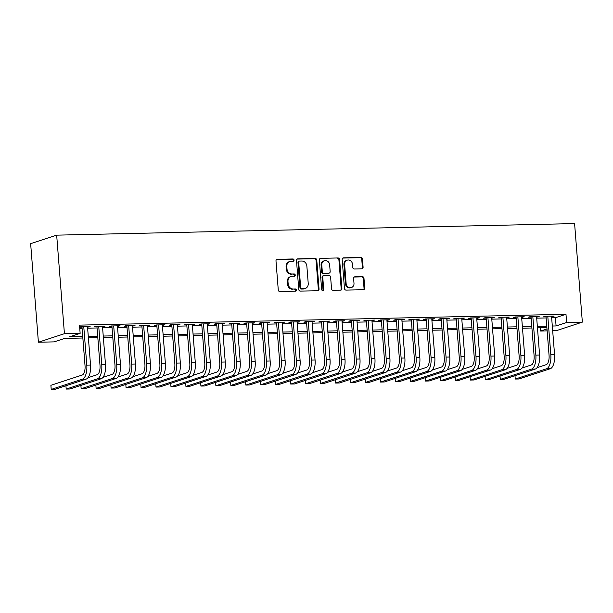 <?xml version="1.0" encoding="UTF-8"?>
<svg xmlns="http://www.w3.org/2000/svg" width="613" height="613" viewBox="0 0 613 613"><rect width="100%" height="100%" fill="white"/><g stroke="black" fill="none" stroke-linecap="round" stroke-linejoin="round"><path stroke-width="0.92" d="M294.056 260.073A1.142 1.019 71.8 0 0 292.945 258.97L277.329 259.314A1.632 1.456 71.8 0 0 275.988 260.962L278.271 289.98A1.632 1.456 71.8 0 0 279.865 291.558L295.481 291.213A1.142 1.019 71.8 0 0 295.305 288.953L293.282 288.999A5.21 4.666 71.8 0 1 288.171 283.942L287.98 281.528A5.21 4.666 71.8 0 1 291.06 276.471A5.21 4.666 71.8 0 1 292.278 276.264L294.301 276.218A1.142 1.019 71.8 0 0 294.125 273.957L292.102 274.003A5.21 4.666 71.8 0 1 286.991 268.954L286.8 266.532A5.21 4.666 71.8 0 1 289.88 261.475A5.21 4.666 71.8 0 1 291.098 261.268L293.121 261.222A1.142 1.019 71.8 0 0 294.056 260.073M292.999 261.23A1.142 1.019 71.8 0 0 292.24 259.199L276.624 259.544A1.632 1.456 71.8 0 0 276.616 259.544L277.329 259.314M295.359 291.213A1.142 1.019 71.8 0 0 294.6 289.183L293.282 288.999M294.179 276.218A1.142 1.019 71.8 0 0 293.42 274.195L292.102 274.003M361.754 268.816A1.632 1.456 71.8 0 0 363.095 267.176L362.459 259.031A1.632 1.456 71.8 0 0 360.858 257.452L343.525 257.835A1.632 1.456 71.8 0 0 342.177 259.483L344.46 288.501A1.632 1.456 71.8 0 0 346.061 290.079L363.394 289.696A1.632 1.456 71.8 0 0 364.743 288.049L363.969 278.218A1.632 1.456 71.8 0 0 362.367 276.639L354.95 276.8A1.632 1.456 71.8 0 0 353.609 278.448L353.992 283.321A4.352 3.9 71.8 0 1 351.418 287.551A4.352 3.9 71.8 0 1 346.13 283.497L344.629 264.395A4.352 3.9 71.8 0 1 347.196 260.173A4.352 3.9 71.8 0 1 352.49 264.218L352.736 267.406A1.632 1.456 71.8 0 0 354.337 268.984L361.754 268.816M551.662 317.818L555.439 317.733L565.983 314.27L566.634 322.484L582.35 322.131L574.596 223.584L56.672 235.147L30.65 243.683L38.404 342.23L54.12 341.878L64.672 338.414L82.855 338.008M565.983 314.27L79.498 325.128L80.142 333.342L64.426 333.687L56.672 235.147M316.76 260.05A1.632 1.456 71.8 0 0 315.166 258.471L297.826 258.862A1.632 1.456 71.8 0 0 296.485 260.502L298.769 289.52A1.632 1.456 71.8 0 0 300.362 291.098L317.703 290.715A1.632 1.456 71.8 0 0 319.044 289.068L316.76 260.05L316.055 260.28A1.632 1.456 71.8 0 0 314.461 258.701L297.121 259.092A1.632 1.456 71.8 0 0 297.113 259.092L297.826 258.862M320.676 258.349L338.008 257.958A1.632 1.456 71.8 0 1 339.61 259.544L341.893 288.562A1.632 1.456 71.8 0 1 340.552 290.202L333.127 290.37A1.632 1.456 71.8 0 1 331.533 288.792L330.606 277.022A1.632 1.456 71.8 0 0 329.012 275.444L324.085 275.551A1.632 1.456 71.8 0 0 322.744 277.199L323.71 289.451A1.142 1.019 71.8 0 1 321.656 289.497L319.335 259.996A1.632 1.456 71.8 0 1 320.676 258.349L338.008 257.958M87.544 327.043L90.119 326.453L81.138 326.652L79.659 327.135M102.509 326.714L105.084 326.116L96.103 326.315L94.348 326.89L96.969 326.836M117.481 326.377L120.056 325.779L111.076 325.986L109.313 326.56L111.934 326.499M132.446 326.039L135.021 325.449L126.04 325.649L124.286 326.223L126.906 326.17M147.419 325.71L149.993 325.112L141.013 325.311L139.251 325.894L141.871 325.832M162.384 325.373L164.958 324.783L155.978 324.982L154.223 325.557L156.844 325.495M177.356 325.043L179.931 324.446L170.95 324.645L169.188 325.219L171.809 325.166M192.321 324.706L194.896 324.108L185.915 324.315L184.161 324.89L186.781 324.829M207.294 324.369L209.868 323.779L200.888 323.978L199.125 324.553L201.746 324.499M222.258 324.039L224.841 323.442L215.853 323.641L214.098 324.223L216.718 324.162M237.231 323.702L239.806 323.112L230.825 323.312L229.063 323.886L231.683 323.825M252.196 323.373L254.778 322.775L245.79 322.974L244.035 323.549L246.656 323.495M267.168 323.036L269.743 322.438L260.763 322.645L259.008 323.22L261.621 323.158M282.133 322.706L284.716 322.109L275.727 322.308L273.973 322.882L276.593 322.829M297.106 322.369L299.68 321.771L290.7 321.971L288.945 322.553L291.558 322.492M312.071 322.032L314.653 321.442L305.672 321.641L303.91 322.216L306.531 322.154M327.043 321.702L329.618 321.105L320.637 321.304L318.883 321.886L321.496 321.825M342.008 321.365L344.59 320.768L335.61 320.974L333.847 321.549L336.468 321.488M356.981 321.036L359.555 320.438L350.575 320.637L348.82 321.212L351.433 321.158M371.945 320.699L374.528 320.101L365.547 320.3L363.785 320.883L366.405 320.821M386.918 320.361L389.493 319.771L380.512 319.971L378.757 320.545L381.378 320.492M401.883 320.032L404.465 319.434L395.485 319.634L393.722 320.216L396.343 320.155M416.855 319.695L419.43 319.097L410.449 319.304L408.695 319.879L411.315 319.817M431.82 319.365L434.402 318.768L425.422 318.967L423.66 319.542L426.28 319.488M446.793 319.028L449.367 318.431L440.387 318.63L438.632 319.212L441.253 319.151M461.758 318.691L464.34 318.101L455.359 318.3L453.597 318.875L456.218 318.821M476.73 318.362L479.305 317.764L470.324 317.963L468.57 318.545L471.19 318.484M491.695 318.024L494.277 317.434L485.297 317.634L483.534 318.208L486.155 318.147M506.667 317.695L509.242 317.097L500.262 317.296L498.507 317.871L501.127 317.818M521.64 317.358L524.215 316.76L515.234 316.959L513.472 317.542L516.092 317.48M536.605 317.021L539.179 316.431L530.199 316.63L528.444 317.205L531.065 317.151M79.751 328.346L82.088 328.292M87.628 328.17L97.053 327.963M102.601 327.84L112.026 327.626M117.566 327.503L126.991 327.296M132.538 327.173L141.963 326.959M147.503 326.836L156.928 326.629M162.476 326.499L171.901 326.292M177.441 326.17L186.865 325.955M192.413 325.832L201.838 325.626M207.378 325.503L216.803 325.288M222.35 325.166L231.775 324.959M237.315 324.829L246.74 324.622M252.288 324.499L261.713 324.285M267.253 324.162L276.678 323.955M282.225 323.833L291.65 323.618M297.19 323.495L306.615 323.289M312.163 323.158L321.587 322.951M327.127 322.829L336.56 322.614M342.1 322.492L351.525 322.285M357.065 322.162L366.497 321.948M372.037 321.825L381.462 321.618M387.002 321.488L396.435 321.281M401.975 321.158L411.4 320.944M416.94 320.821L426.372 320.614M431.912 320.492L441.337 320.277M446.885 320.155L456.31 319.948M461.85 319.817L471.274 319.611M476.822 319.488L486.247 319.273M491.787 319.151L501.212 318.944M506.759 318.821L516.184 318.607M521.724 318.484L531.149 318.277M536.697 318.155L546.122 317.94M79.667 327.219L81.996 327.166M551.577 316.691L554.152 316.093L545.172 316.293L543.409 316.875L546.03 316.814M582.35 322.131L556.328 330.675L552.681 330.752M547.141 330.874L540.612 331.02L546.988 328.928M540.36 327.802L540.612 331.02M552.305 326.032L556.083 325.947L566.634 322.484M80.142 333.342L69.598 336.798L82.732 336.506M88.272 336.384L97.705 336.177M103.245 336.047L112.669 335.84M118.209 335.717L127.642 335.503M133.182 335.38L142.607 335.173M148.154 335.05L157.579 334.836M163.119 334.713L172.544 334.506M178.092 334.384L187.517 334.169M193.057 334.047L202.482 333.832M208.029 333.71L217.454 333.503M222.994 333.38L232.419 333.166M237.967 333.043L247.391 332.836M252.931 332.713L262.356 332.499M267.904 332.376L277.329 332.169M282.869 332.039L292.294 331.832M297.841 331.71L307.266 331.495M312.806 331.372L322.231 331.166M327.779 331.043L337.204 330.828M342.744 330.706L352.168 330.499M357.716 330.369L367.141 330.162M372.681 330.039L382.106 329.825M387.654 329.702L397.078 329.495M402.618 329.373L412.043 329.158M417.591 329.035L427.016 328.829M432.556 328.698L441.988 328.491M447.528 328.369L456.953 328.154M462.493 328.032L471.926 327.825M477.466 327.702L486.891 327.488M492.431 327.365L501.863 327.158M507.403 327.028L516.828 326.821M522.368 326.698L531.8 326.484M537.34 326.361L546.765 326.154M64.426 333.687L38.404 342.23M546.888 327.656L537.455 327.863M531.915 327.993L522.491 328.2M516.951 328.323L507.518 328.537M501.978 328.66L492.553 328.867M487.013 328.989L477.581 329.204M472.041 329.327L462.616 329.533M457.068 329.664L447.643 329.871M442.103 329.993L432.678 330.208M427.131 330.33L417.706 330.537M412.166 330.66L402.741 330.874M397.193 330.997L387.768 331.204M382.228 331.326L372.804 331.541M367.256 331.664L357.831 331.878M352.291 332.001L342.866 332.208M337.319 332.33L327.894 332.545M322.354 332.667L312.929 332.874M307.381 332.997L297.956 333.211M292.416 333.334L282.991 333.549M277.444 333.671L268.019 333.878M262.479 334.001L253.054 334.215M247.506 334.338L238.082 334.545M232.542 334.667L223.117 334.882M217.569 335.005L208.144 335.211M202.604 335.342L193.172 335.549M187.632 335.671L178.207 335.886M172.667 336.008L163.234 336.215M157.694 336.338L148.269 336.552M142.729 336.675L133.297 336.882M127.757 337.012L118.332 337.219M112.792 337.342L103.359 337.556M97.819 337.679L88.395 337.886M555.439 317.733L556.083 325.947M88.356 327.028L88.318 326.491M103.329 326.691L103.283 326.154M118.294 326.361L118.255 325.825M133.266 326.024L133.22 325.488M148.231 325.687L148.193 325.151M163.204 325.357L163.158 324.821M178.176 325.02L178.13 324.484M193.141 324.691L193.103 324.154M208.114 324.354L208.068 323.817M223.078 324.016L223.04 323.48M238.051 323.687L238.005 323.151M253.016 323.35L252.977 322.813M267.988 323.02L267.942 322.484M282.953 322.683L282.915 322.147M297.926 322.354L297.88 321.81M312.891 322.017L312.852 321.48M327.863 321.679L327.817 321.143M342.828 321.35L342.79 320.814M357.8 321.013L357.754 320.476M372.765 320.683L372.727 320.147M387.738 320.346L387.692 319.81M402.703 320.009L402.664 319.473M417.675 319.679L417.629 319.143M432.64 319.342L432.602 318.806M447.613 319.013L447.567 318.476M462.577 318.676L462.539 318.139M477.55 318.339L477.504 317.802M492.515 318.009L492.477 317.473M507.487 317.672L507.441 317.136M522.452 317.342L522.414 316.806M537.425 317.005L537.379 316.469M552.39 316.668L552.351 316.132M289.88 261.475L289.175 261.705A5.21 4.666 71.8 0 0 286.102 266.762L286.8 266.532M291.397 274.233A5.21 4.666 71.8 0 1 286.286 269.184L286.102 266.762M291.06 276.471L290.355 276.701A5.21 4.666 71.8 0 0 287.282 281.758L287.98 281.528M292.577 289.229A5.21 4.666 71.8 0 1 287.466 284.179L287.282 281.758M317.718 290.715A1.632 1.456 71.8 0 0 318.339 289.298L316.055 260.28M299.619 261.077A1.142 1.019 71.8 0 0 298.684 262.234L300.684 287.704A1.142 1.019 71.8 0 0 301.803 288.807L303.933 288.761A5.21 4.666 71.8 0 0 305.151 288.554A5.21 4.666 71.8 0 0 308.232 283.497L306.86 266.088A5.21 4.666 71.8 0 0 301.749 261.031L299.619 261.077M298.914 261.307A1.142 1.019 71.8 0 0 297.979 262.464L298.684 262.234M305.151 288.554L304.446 288.784A5.21 4.666 71.8 0 1 303.228 288.991L301.098 289.037A1.142 1.019 71.8 0 1 299.979 287.934L297.979 262.464M340.56 290.202A1.632 1.456 71.8 0 0 341.188 288.792L338.905 259.774A1.632 1.456 71.8 0 0 337.311 258.196M323.71 275.62L323.005 275.85A1.632 1.456 71.8 0 0 322.04 277.428L323.005 289.681L323.71 289.451M322.66 290.6A1.142 1.019 71.8 0 0 323.005 289.681M329.648 264.808A4.352 3.9 71.8 0 0 324.361 260.763A4.352 3.9 71.8 0 0 321.787 264.985L322.315 271.72A1.632 1.456 71.8 0 0 323.909 273.298L328.836 273.183A1.632 1.456 71.8 0 0 330.177 271.544L329.648 264.808M324.361 260.763L323.656 260.992A4.352 3.9 71.8 0 0 321.082 265.214L321.787 264.985M329.212 273.122L328.514 273.352A1.632 1.456 71.8 0 1 328.131 273.413L323.204 273.528A1.632 1.456 71.8 0 1 321.61 271.95L321.082 265.214M347.196 260.173L346.498 260.402A4.352 3.9 71.8 0 0 343.924 264.624L344.629 264.395M351.418 287.551L350.713 287.781A4.352 3.9 71.8 0 1 345.425 283.727L343.924 264.624M363.409 289.696A1.632 1.456 71.8 0 0 364.038 288.279L363.264 278.448A1.632 1.456 71.8 0 0 361.662 276.869L354.245 277.03A1.632 1.456 71.8 0 0 354.23 277.03L354.95 276.8M361.77 268.816A1.632 1.456 71.8 0 0 362.39 267.406L361.754 259.261A1.632 1.456 71.8 0 0 360.153 257.682L342.82 258.073A1.632 1.456 71.8 0 0 342.805 258.073L343.525 257.835M81.958 326.629L85.031 365.685A8.291 3.571 88.7 0 1 82.157 375.049L50.894 385.309L51.216 389.416L82.479 379.156A12.444 5.356 -91.3 0 0 86.785 365.11L83.759 326.591M51.216 389.416L54.963 389.332L86.226 379.072A12.444 5.356 -91.3 0 0 90.532 365.026L87.498 326.507M65.928 385.73L66.189 389.079L97.452 378.819A12.444 5.356 -91.3 0 0 101.758 364.773L98.724 326.254M66.189 389.079L69.928 388.994L101.191 378.742A12.444 5.356 -91.3 0 0 105.497 364.689L102.471 326.177M96.923 326.3L99.996 365.348A8.291 3.571 88.7 0 1 97.13 374.719L87.988 377.715M80.893 385.401L81.154 388.749L112.417 378.489A12.444 5.356 -91.3 0 0 116.723 364.436L113.696 325.924M81.154 388.749L84.9 388.665L116.163 378.405A12.444 5.356 -91.3 0 0 120.47 364.352L117.435 325.84M111.895 325.963L114.968 365.019A8.291 3.571 88.7 0 1 112.095 374.382L102.953 377.378M95.866 385.064L96.126 388.412L127.389 378.152A12.444 5.356 -91.3 0 0 131.695 364.107L128.661 325.587M96.126 388.412L99.865 388.328L131.128 378.068A12.444 5.356 -91.3 0 0 135.435 364.022L132.408 325.503M126.86 325.633L129.933 364.681A8.291 3.571 88.7 0 1 127.067 374.045L117.926 377.049M110.83 384.734L111.099 388.075L142.354 377.823A12.444 5.356 -91.3 0 0 146.66 363.77L143.634 325.258M111.099 388.075L114.838 387.998L146.101 377.738A12.444 5.356 -91.3 0 0 150.407 363.685L147.373 325.174M141.833 325.296L144.906 364.344A8.291 3.571 88.7 0 1 142.032 373.715L132.891 376.711M125.803 384.397L126.063 387.745L157.326 377.485A12.444 5.356 -91.3 0 0 161.633 363.44L158.598 324.921M126.063 387.745L129.803 387.661L161.066 377.401A12.444 5.356 -91.3 0 0 165.372 363.356L162.345 324.836M156.798 324.959L159.87 364.015A8.291 3.571 88.7 0 1 157.005 373.378L147.863 376.382M140.768 384.06L141.036 387.408L172.291 377.148A12.444 5.356 -91.3 0 0 176.598 363.103L173.571 324.591M141.036 387.408L144.775 387.324L176.038 377.072A12.444 5.356 -91.3 0 0 180.345 363.019L177.31 324.507M171.77 324.629L174.843 363.678A8.291 3.571 88.7 0 1 171.969 373.049L162.828 376.045M155.74 383.73L156.001 387.079L187.264 376.819A12.444 5.356 -91.3 0 0 191.57 362.766L188.536 324.254M156.001 387.079L159.74 386.995L191.003 376.734A12.444 5.356 -91.3 0 0 195.309 362.689L192.283 324.17M186.735 324.292L189.808 363.348A8.291 3.571 88.7 0 1 186.942 372.712L177.801 375.708M170.705 383.393L170.973 386.742L202.229 376.482A12.444 5.356 -91.3 0 0 206.535 362.436L203.508 323.917M170.973 386.742L174.713 386.657L205.976 376.397A12.444 5.356 -91.3 0 0 210.282 362.352L207.248 323.833M201.708 323.963L204.78 363.011A8.291 3.571 88.7 0 1 201.907 372.375L192.766 375.378M185.678 383.064L185.938 386.405L217.201 376.152A12.444 5.356 -91.3 0 0 221.508 362.099L218.473 323.587M185.938 386.405L189.678 386.328L220.941 376.068A12.444 5.356 -91.3 0 0 225.247 362.015L222.22 323.503M216.673 323.626L219.745 362.681A8.291 3.571 88.7 0 1 216.879 372.045L207.738 375.041M200.643 382.727L200.911 386.075L232.174 375.815A12.444 5.356 -91.3 0 0 236.472 361.77L233.446 323.25M200.911 386.075L204.65 385.991L235.913 375.731A12.444 5.356 -91.3 0 0 240.219 361.685L237.185 323.166M231.645 323.289L234.718 362.344A8.291 3.571 88.7 0 1 231.844 371.708L222.711 374.712M215.615 382.389L215.876 385.738L247.139 375.485A12.444 5.356 -91.3 0 0 251.445 361.432L248.411 322.921M215.876 385.738L219.623 385.654L250.878 375.401A12.444 5.356 -91.3 0 0 255.184 361.348L252.158 322.836M246.61 322.959L249.683 362.007A8.291 3.571 88.7 0 1 246.817 371.378L237.675 374.374M230.58 382.06L230.848 385.408L262.111 375.148A12.444 5.356 -91.3 0 0 266.41 361.095L263.383 322.584M230.848 385.408L234.587 385.324L265.85 375.064A12.444 5.356 -91.3 0 0 270.157 361.019L267.122 322.499M261.582 322.622L264.655 361.678A8.291 3.571 88.7 0 1 261.782 371.041L252.648 374.037M245.552 381.723L245.813 385.071L277.076 374.811A12.444 5.356 -91.3 0 0 281.382 360.766L278.348 322.246M245.813 385.071L249.56 384.987L280.815 374.727A12.444 5.356 -91.3 0 0 285.122 360.682L282.095 322.162M276.547 322.292L279.62 361.341A8.291 3.571 88.7 0 1 276.754 370.704L267.613 373.708M260.517 381.393L260.786 384.734L292.049 374.482A12.444 5.356 -91.3 0 0 296.347 360.429L293.32 321.917M260.786 384.734L264.525 384.657L295.788 374.397A12.444 5.356 -91.3 0 0 300.094 360.344L297.06 321.833M291.52 321.955L294.592 361.011A8.291 3.571 88.7 0 1 291.719 370.375L282.585 373.371M275.49 381.056L275.75 384.405L307.013 374.145A12.444 5.356 -91.3 0 0 311.32 360.099L308.285 321.58M275.75 384.405L279.497 384.32L310.753 374.06A12.444 5.356 -91.3 0 0 315.059 360.015L312.032 321.496M306.485 321.618L309.565 360.674A8.291 3.571 88.7 0 1 306.692 370.037L297.55 373.041M290.455 380.727L290.723 384.067L321.986 373.815A12.444 5.356 -91.3 0 0 326.285 359.762L323.258 321.25M290.723 384.067L294.462 383.983L325.725 373.731A12.444 5.356 -91.3 0 0 330.032 359.678L326.997 321.166M321.457 321.289L324.53 360.337A8.291 3.571 88.7 0 1 321.656 369.708L312.523 372.704M305.427 380.389L305.688 383.738L336.951 373.478A12.444 5.356 -91.3 0 0 341.257 359.425L338.223 320.913M305.688 383.738L309.435 383.654L340.698 373.394A12.444 5.356 -91.3 0 0 344.996 359.348L341.97 320.829M336.422 320.951L339.502 360.007A8.291 3.571 88.7 0 1 336.629 369.371L327.488 372.367M320.392 380.052L320.66 383.401L351.923 373.141A12.444 5.356 -91.3 0 0 356.23 359.095L353.195 320.576M320.66 383.401L324.4 383.317L355.663 373.056A12.444 5.356 -91.3 0 0 359.969 359.011L356.935 320.492M351.395 320.622L354.467 359.67A8.291 3.571 88.7 0 1 351.594 369.041L342.46 372.037M335.365 379.723L335.625 383.071L366.888 372.811A12.444 5.356 -91.3 0 0 371.194 358.758L368.16 320.247M335.625 383.071L339.372 382.987L370.635 372.727A12.444 5.356 -91.3 0 0 374.934 358.674L371.907 320.162M366.359 320.285L369.44 359.341A8.291 3.571 88.7 0 1 366.566 368.704L357.425 371.7M350.329 379.386L350.598 382.734L381.861 372.474A12.444 5.356 -91.3 0 0 386.167 358.429L383.133 319.909M350.598 382.734L354.337 382.65L385.6 372.39A12.444 5.356 -91.3 0 0 389.906 358.344L386.872 319.825M381.332 319.948L384.405 359.003A8.291 3.571 88.7 0 1 381.539 368.367L372.397 371.371M365.302 379.056L365.563 382.397L396.826 372.145A12.444 5.356 -91.3 0 0 401.132 358.092L398.098 319.58M365.563 382.397L369.31 382.313L400.573 372.06A12.444 5.356 -91.3 0 0 404.871 358.007L401.844 319.496M396.305 319.618L399.377 358.666A8.291 3.571 88.7 0 1 396.504 368.038L387.362 371.034M380.267 378.719L380.535 382.068L411.798 371.807A12.444 5.356 -91.3 0 0 416.104 357.762L413.07 319.243M380.535 382.068L384.274 381.983L415.537 371.723A12.444 5.356 -91.3 0 0 419.844 357.678L416.809 319.158M411.269 319.281L414.342 358.337A8.291 3.571 88.7 0 1 411.476 367.7L402.335 370.704M395.239 378.382L395.5 381.73L426.763 371.47A12.444 5.356 -91.3 0 0 431.069 357.425L428.043 318.906M395.5 381.73L399.247 381.646L430.51 371.394A12.444 5.356 -91.3 0 0 434.816 357.341L431.782 318.829M426.242 318.952L429.315 358A8.291 3.571 88.7 0 1 426.441 367.371L417.3 370.367M410.204 378.052L410.472 381.401L441.735 371.141A12.444 5.356 -91.3 0 0 446.042 357.088L443.007 318.576M410.472 381.401L414.212 381.317L445.475 371.057A12.444 5.356 -91.3 0 0 449.781 357.004L446.747 318.492M441.207 318.614L444.279 357.67A8.291 3.571 88.7 0 1 441.414 367.034L432.272 370.03M425.177 377.715L425.437 381.064L456.7 370.804A12.444 5.356 -91.3 0 0 461.007 356.758L457.98 318.239M425.437 381.064L429.184 380.979L460.447 370.719A12.444 5.356 -91.3 0 0 464.754 356.674L461.719 318.155M456.179 318.277L459.252 357.333A8.291 3.571 88.7 0 1 456.379 366.697L447.237 369.7M440.149 377.386L440.41 380.727L471.673 370.474A12.444 5.356 -91.3 0 0 475.979 356.421L472.945 317.909M440.41 380.727L444.149 380.642L475.412 370.39A12.444 5.356 -91.3 0 0 479.718 356.337L476.684 317.825M471.144 317.948L474.217 356.996A8.291 3.571 88.7 0 1 471.351 366.367L462.21 369.363M455.114 377.049L455.375 380.397L486.638 370.137A12.444 5.356 -91.3 0 0 490.944 356.092L487.917 317.572M455.375 380.397L459.122 380.313L490.385 370.053A12.444 5.356 -91.3 0 0 494.691 356.007L491.657 317.488M486.117 317.611L489.189 356.666A8.291 3.571 88.7 0 1 486.316 366.03L477.175 369.034M470.087 376.711L470.347 380.06L501.61 369.8A12.444 5.356 -91.3 0 0 505.917 355.755L502.882 317.235M470.347 380.06L474.087 379.976L505.35 369.723A12.444 5.356 -91.3 0 0 509.656 355.67L506.629 317.159M501.082 317.281L504.154 356.329A8.291 3.571 88.7 0 1 501.288 365.7L492.147 368.697M485.052 376.382L485.312 379.731L516.575 369.47A12.444 5.356 -91.3 0 0 520.881 355.417L517.855 316.906M485.312 379.731L489.059 379.646L520.322 369.386A12.444 5.356 -91.3 0 0 524.628 355.333L521.594 316.821M516.054 316.944L519.127 356A8.291 3.571 88.7 0 1 516.253 365.363L507.112 368.359M500.024 376.045L500.285 379.393L531.548 369.133A12.444 5.356 -91.3 0 0 535.854 355.088L532.82 316.569M500.285 379.393L504.024 379.309L535.287 369.049A12.444 5.356 -91.3 0 0 539.593 355.004L536.567 316.484M531.019 316.614L534.092 355.663A8.291 3.571 88.7 0 1 531.226 365.026L522.084 368.03M514.989 375.715L515.249 379.056L546.512 368.804A12.444 5.356 -91.3 0 0 550.819 354.751L547.792 316.239M515.249 379.056L518.996 378.98L550.259 368.719A12.444 5.356 -91.3 0 0 554.566 354.666L551.531 316.155M545.991 316.277L549.064 355.325A8.291 3.571 88.7 0 1 546.191 364.697L537.049 367.693M292.24 259.199L292.945 258.97M294.6 289.183L295.305 288.953M293.42 274.195L294.125 273.957M286.286 269.184L286.991 268.954M287.466 284.179L288.171 283.942M318.339 289.298L319.044 289.068M314.461 258.701L315.166 258.471M299.979 287.934L300.684 287.704M301.098 289.037L301.803 288.807M303.228 288.991L303.933 288.761M338.905 259.774L339.61 259.544M341.188 288.792L341.893 288.562M322.04 277.428L322.744 277.199M321.61 271.95L322.315 271.72M323.204 273.528L323.909 273.298M328.131 273.413L328.836 273.183M345.425 283.727L346.13 283.497M361.662 276.869L362.367 276.639M363.264 278.448L363.969 278.218M364.038 288.279L364.743 288.049M360.153 257.682L360.858 257.452M361.754 259.261L362.459 259.031M362.39 267.406L363.095 267.176M86.785 365.11L90.532 365.026M82.479 379.156L86.226 379.072M101.758 364.773L105.497 364.689M97.452 378.819L101.191 378.742M116.723 364.436L120.47 364.352M112.417 378.489L116.163 378.405M131.695 364.107L135.435 364.022M127.389 378.152L131.128 378.068M146.66 363.77L150.407 363.685M142.354 377.823L146.101 377.738M161.633 363.44L165.372 363.356M157.326 377.485L161.066 377.401M176.598 363.103L180.345 363.019M172.291 377.148L176.038 377.072M191.57 362.766L195.309 362.689M187.264 376.819L191.003 376.734M206.535 362.436L210.282 362.352M202.229 376.482L205.976 376.397M221.508 362.099L225.247 362.015M217.201 376.152L220.941 376.068M236.472 361.77L240.219 361.685M232.174 375.815L235.913 375.731M251.445 361.432L255.184 361.348M247.139 375.485L250.878 375.401M266.41 361.095L270.157 361.019M262.111 375.148L265.85 375.064M281.382 360.766L285.122 360.682M277.076 374.811L280.815 374.727M296.347 360.429L300.094 360.344M292.049 374.482L295.788 374.397M311.32 360.099L315.059 360.015M307.013 374.145L310.753 374.06M326.285 359.762L330.032 359.678M321.986 373.815L325.725 373.731M341.257 359.425L344.996 359.348M336.951 373.478L340.698 373.394M356.23 359.095L359.969 359.011M351.923 373.141L355.663 373.056M371.194 358.758L374.934 358.674M366.888 372.811L370.635 372.727M386.167 358.429L389.906 358.344M381.861 372.474L385.6 372.39M401.132 358.092L404.871 358.007M396.826 372.145L400.573 372.06M416.104 357.762L419.844 357.678M411.798 371.807L415.537 371.723M431.069 357.425L434.816 357.341M426.763 371.47L430.51 371.394M446.042 357.088L449.781 357.004M441.735 371.141L445.475 371.057M461.007 356.758L464.754 356.674M456.7 370.804L460.447 370.719M475.979 356.421L479.718 356.337M471.673 370.474L475.412 370.39M490.944 356.092L494.691 356.007M486.638 370.137L490.385 370.053M505.917 355.755L509.656 355.67M501.61 369.8L505.35 369.723M520.881 355.417L524.628 355.333M516.575 369.47L520.322 369.386M535.854 355.088L539.593 355.004M531.548 369.133L535.287 369.049M550.819 354.751L554.566 354.666M546.512 368.804L550.259 368.719M298.654 261.353L299.351 261.123"/></g></svg>

